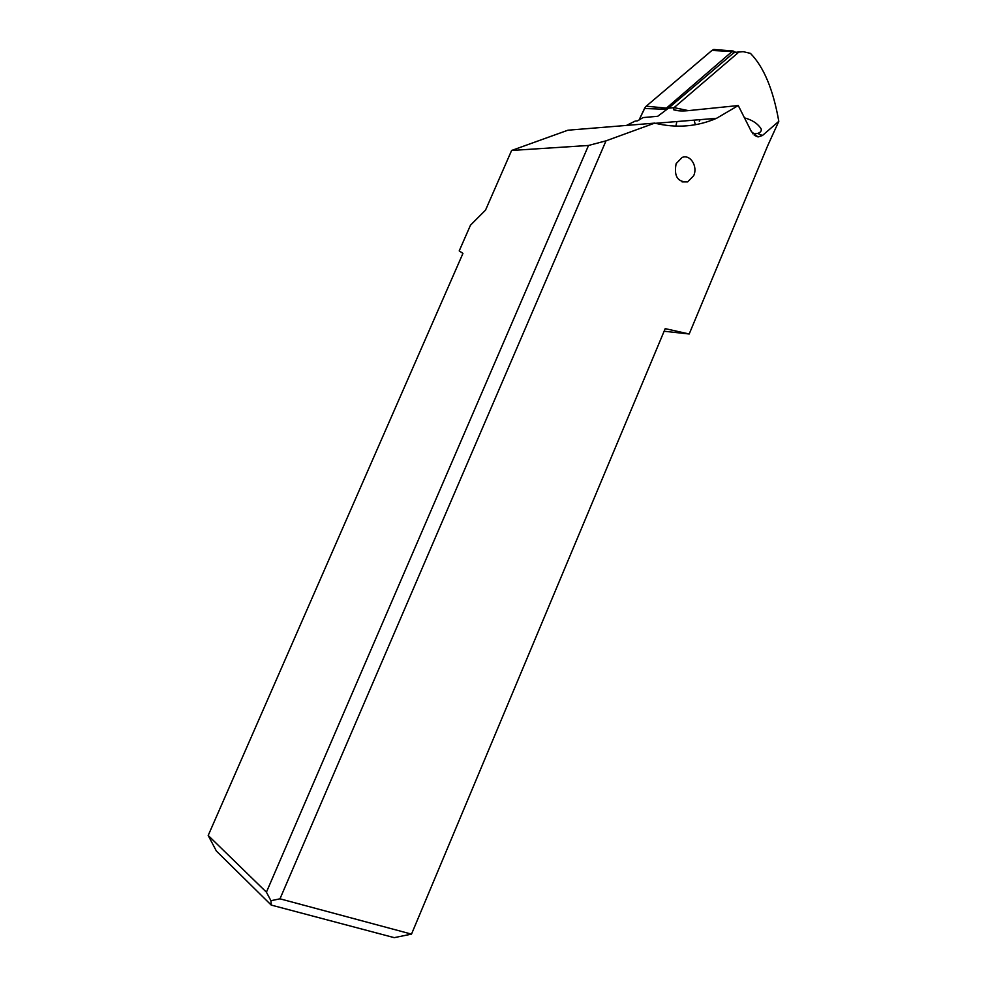<?xml version="1.0" encoding="UTF-8"?>
<svg xmlns="http://www.w3.org/2000/svg" width="987" height="987" viewBox="0 0 987 987"><rect width="100%" height="100%" fill="white"/><g stroke="black" fill="none" stroke-linecap="round" stroke-linejoin="round"><path stroke-width="1.48" d="M644.511 108.496L639.045 120.032L645.276 107.213L644.511 108.496L665.078 109.273L732.132 51.497L733.094 50.991L735.808 52.348M732.132 51.497L711.923 50.46L716.402 49.683L713.786 49.473L711.923 50.46L646.238 106.189L645.276 107.213L646.238 106.189L665.966 108.076M606.006 140.845L654.689 123.116C676.218 128.372 696.834 126.78 716.537 118.317L738.264 105.547L751.415 131.629L758.041 136.946L762.42 135.515L778.805 121.327L767.726 145.632L689.197 333.988L665.213 328.634L411.505 934.121L279.987 898.812L606.006 140.845L588.523 145.459L511.611 150.468L485.518 210.145L470.491 225.184L459.226 250.883L462.94 253.412L208.195 835.471L266.416 892.174L588.523 145.459M676.132 163.657C673.776 176.167 677.613 182.25 687.655 181.904L693.701 175.661C698.08 166.347 690.184 153.873 682.066 157.488L676.132 163.657M626.461 125.423L635.11 121.117L637.713 120.796L642.993 117.589L657.724 116.281L668.495 108.175L674.059 107.645L688.383 110.618M738.264 105.547L690.295 110.433C683.029 111.309 677.477 111.087 673.615 109.754L673.825 107.842M511.611 150.468L567.92 130.21L654.689 123.116M733.995 52.595L668.495 108.175M778.805 121.327C773.216 89.546 763.765 66.894 750.441 53.372L743.162 51.657L738.868 52.077L674.059 107.645M664.115 331.25L689.197 333.988M411.505 934.121L394.232 937.65L271.215 905.067L216.35 850.991L208.195 835.471M271.215 905.067L270.944 900.712L266.416 892.174M279.987 898.812L270.944 900.712M744.482 117.872C752.094 119.883 757.609 123.486 761.039 128.68C761.841 130.753 760.718 132.344 757.683 133.43L762.42 135.515M752.81 133.8L757.683 133.43M699.302 121.265L700.141 119.661M695.317 124.732L694.12 120.143M675.873 126.139L676.872 121.549M711.923 50.46L646.238 106.189M733.119 52.866L738.868 52.077M733.094 50.991L713.786 49.473M716.537 118.317L655.454 123.301M739.794 51.805L733.403 52.681M713.157 119.711L710.344 118.822M679.414 110.865L673.615 109.754M754.253 135.281L758.041 136.946M757.461 133.492L752.711 133.677M687.594 181.904L682.091 181.904"/></g></svg>
